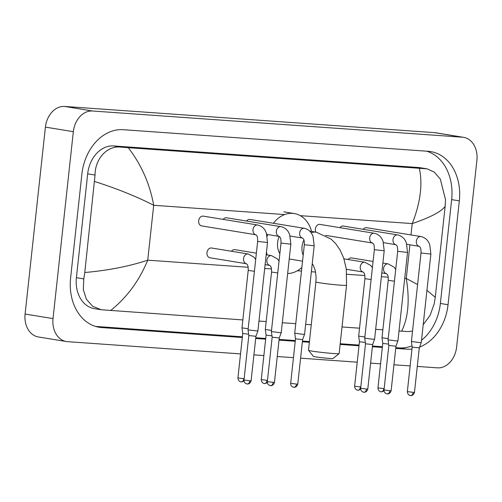 <?xml version="1.0" encoding="UTF-8"?>
<svg xmlns="http://www.w3.org/2000/svg" width="502" height="502" viewBox="0 0 502 502"><rect width="100%" height="100%" fill="white"/><g stroke="black" fill="none" stroke-linecap="round" stroke-linejoin="round"><path stroke-width="0.75" d="M339.107 353.628L333.052 358.491A9.908 0.446 -173.8 0 1 329.5 358.428A9.908 0.446 -173.8 0 1 319.203 357.374A9.908 0.446 -173.8 0 1 313.373 356.351L308.504 350.302A15.411 0.69 6.2 0 0 317.571 351.896A15.411 0.69 6.2 0 0 333.585 353.533A15.411 0.69 6.2 0 0 339.107 353.628A15.411 0.69 6.2 0 0 339.126 353.603L346.549 285.28A15.411 0.69 -173.8 0 1 341.009 285.211A15.411 0.69 -173.8 0 1 324.681 283.53A15.411 0.69 -173.8 0 1 315.909 281.948L308.492 350.271A15.411 0.69 6.2 0 0 308.504 350.302M279.307 236.429A15.411 11.803 99.3 0 0 277.612 242.579A15.411 11.803 99.3 0 0 279.859 253.592M267.265 236.141A30.271 23.186 -80.7 0 1 267.717 234.534M273.414 223.271A30.271 23.186 -80.7 0 1 294.279 213.538A30.271 23.186 -80.7 0 1 311.585 231.422M301.871 267.428A30.271 23.186 -80.7 0 1 287.659 273.521M267.095 254.916A30.271 23.186 -80.7 0 1 266.48 251.948M419.352 246.344L419.302 246.331C419.678 247.298 421.122 246.451 421.021 252.995L430.873 254.062L429.699 244.455L428.375 241.813C427.986 241.054 425.715 237.565 420.952 236.567L366.623 227.707A4.951 3.796 99.3 0 0 363.203 229.301M430.873 254.062L421.26 342.559L419.477 342.533L411.408 341.486L421.021 252.995M410.523 395.526A3.577 2.297 -85.9 0 0 410.655 395.545A3.577 2.297 -85.9 0 0 413.177 392.344L414.464 392.363L419.296 347.873L412.186 347.102L411.408 341.486M396.015 244.694L395.965 244.681C396.342 245.647 397.785 244.794 397.684 251.339L407.536 252.412L406.363 242.799L405.039 240.157C404.65 239.398 402.372 235.915 397.609 234.917L343.286 226.051A4.951 3.796 99.3 0 0 339.867 227.651M407.536 252.412L397.923 340.902L396.141 340.877L388.071 339.829L397.684 251.339M387.186 393.875A3.577 2.297 -85.9 0 0 387.318 393.894A3.577 2.297 -85.9 0 0 389.841 390.694L391.127 390.707L395.959 346.217L388.849 345.445L388.071 339.835M374.272 233.267A4.951 3.796 99.3 0 0 373.77 233.223A4.951 3.796 99.3 0 0 369.685 237.885A4.951 3.796 99.3 0 0 372.641 243.037C372.999 243.997 374.448 243.144 374.348 249.689L384.199 250.755L383.026 241.148L381.702 238.506C381.313 237.747 379.035 234.265 374.272 233.267L319.95 224.4A4.951 3.796 99.3 0 0 315.363 229.019A4.951 3.796 99.3 0 0 315.84 232.112M384.199 250.755L374.586 339.245L372.804 339.226L364.734 338.179L374.348 249.689M363.843 392.225A3.577 2.297 -85.9 0 0 363.981 392.238A3.577 2.297 -85.9 0 0 366.504 389.044L367.79 389.056L372.622 344.567L365.506 343.795L364.734 338.179M304.262 228.303A4.951 3.796 99.3 0 0 303.76 228.266A4.951 3.796 99.3 0 0 299.675 232.928A4.951 3.796 99.3 0 0 302.624 238.073C302.988 239.04 304.432 238.186 304.337 244.731L314.183 245.798L313.01 236.191L311.686 233.549C311.303 232.79 309.025 229.307 304.262 228.303L249.933 219.443A4.951 3.796 99.3 0 0 246.52 221.037M314.183 245.798L304.57 334.294L302.788 334.269L294.724 333.221L304.337 244.731M293.833 387.268A3.577 2.297 -85.9 0 0 293.965 387.28A3.577 2.297 -85.9 0 0 296.487 384.08L297.774 384.099L302.612 339.609L295.496 338.837L294.724 333.221M279.332 236.429L279.275 236.417C279.652 237.383 281.095 236.53 281.001 243.075L290.846 244.148L289.673 234.541L288.349 231.899C287.966 231.14 285.688 227.651 280.925 226.653L226.597 217.793A4.951 3.796 99.3 0 0 223.183 219.387M290.846 244.148L281.233 332.638L279.451 332.613L271.387 331.571L281.001 243.075M279.269 337.953L272.159 337.187L271.387 331.571M203.26 216.136A4.951 3.796 99.3 0 0 198.673 220.754A4.951 3.796 99.3 0 0 201.666 225.913L255.951 234.773A4.951 3.796 99.3 0 1 252.995 229.621A4.951 3.796 99.3 0 1 257.087 224.965A4.951 3.796 99.3 0 1 257.589 225.003L203.26 216.136M257.658 241.424L267.51 242.497L257.896 330.987L248.044 329.921L257.658 241.424C257.758 234.88 256.315 235.733 255.938 234.767L255.995 234.779M247.16 383.961A3.577 2.297 -85.9 0 0 247.291 383.974A3.577 2.297 -85.9 0 0 249.814 380.78L251.1 380.792L255.932 336.302L248.823 335.531L248.044 329.921M373.074 261.429L351.582 257.928A4.951 3.796 99.3 0 0 348.162 259.521M388.203 338.655L382.003 337.764L388.247 280.317C388.341 273.772 386.898 274.625 386.527 273.659L386.578 273.672M388.667 344.14L382.781 343.381L382.003 337.764M364.866 336.999L358.666 336.114L364.91 278.666C365.004 272.122 363.561 272.975 363.184 272.009L363.241 272.021M365.33 342.489L359.445 341.73L358.666 336.114M256.384 253.165L234.892 249.663A4.951 3.796 99.3 0 0 231.478 251.257M271.513 330.391L265.32 329.5L271.557 272.053C271.657 265.508 270.214 266.361 269.838 265.395L269.888 265.407M271.977 335.876L266.091 335.116L265.32 329.5M255.706 259.434L253.987 257.168L248.145 253.981L211.555 248.007A4.951 3.796 99.3 0 0 206.968 252.631A4.951 3.796 99.3 0 0 209.962 257.783L246.551 263.757M248.176 328.735L241.983 327.85L248.22 270.402C248.321 263.857 246.871 264.711 246.501 263.745A4.951 3.796 99.3 0 1 243.558 258.599A4.951 3.796 99.3 0 1 247.643 253.943A4.951 3.796 99.3 0 1 248.145 253.981M248.641 334.225L242.755 333.466L241.983 327.85M240.533 353.91L67.506 341.661A22.013 16.861 -80.7 0 1 66.339 341.523L38.403 336.967A22.013 16.861 -80.7 0 1 25.1 314.045L45.406 127.119A22.013 16.861 -80.7 0 1 64.632 106.449L434.494 132.641A22.013 16.861 -80.7 0 1 435.661 132.773L463.597 137.335A22.013 16.861 -80.7 0 1 476.9 160.251L456.594 347.183A22.013 16.861 -80.7 0 1 437.367 367.847L417.281 366.429M66.339 341.523A22.013 16.861 -80.7 0 1 53.03 318.601L73.336 131.675A22.013 16.861 -80.7 0 1 92.563 111.005L462.424 137.197A22.013 16.861 -80.7 0 1 463.597 137.335M410.14 365.92L393.944 364.772M380.56 363.824L370.608 363.122M357.223 362.174L300.591 358.164M293.45 357.656L277.255 356.514M263.87 355.567L253.918 354.858M419.565 347.139A47.332 36.257 99.3 0 0 448.048 304.714L459.33 200.869A47.332 36.257 99.3 0 0 430.722 151.591A47.332 36.257 99.3 0 0 428.206 151.297L123.216 129.698A47.332 36.257 99.3 0 0 81.882 174.138L70.6 277.989A47.332 36.257 99.3 0 0 99.208 327.266A47.332 36.257 99.3 0 0 101.724 327.561L242.315 337.513M395.727 348.375L406.714 349.154A47.332 36.257 99.3 0 0 411.973 349.034M255.7 338.461L265.652 339.164M279.037 340.118L295.232 341.26M302.373 341.768L309.357 342.264M340.124 344.441L358.999 345.778M372.39 346.725L382.342 347.428M421.504 340.268A47.332 36.257 99.3 0 0 440.367 303.465L451.649 199.614A47.332 36.257 99.3 0 0 426.694 151.19M395.802 347.673L399.034 347.905A47.332 36.257 99.3 0 0 412.01 345.834M95.556 326.413L242.391 336.811M255.775 337.758L265.727 338.461M279.112 339.408L295.308 340.557M302.449 341.065L309.433 341.561M340.199 343.738L359.081 345.075M372.465 346.022L382.417 346.725M426.932 290.319L435.265 297.341L445.148 206.335C441.327 211.668 430.352 217.422 412.224 223.591C420.381 202.971 422.766 184.541 419.365 168.295L427.089 168.841L420.205 167.718A29.718 22.766 99.3 0 0 418.624 167.53L113.64 145.938A29.718 22.766 99.3 0 0 87.681 173.843L76.404 277.688A29.718 22.766 99.3 0 0 94.363 308.63L101.247 309.753L92.619 306.264L86.407 299.242L83.319 289.673L83.765 278.892L84.782 272.523L95.047 175.041C95.01 159.115 106.888 145.486 120.762 147.099L128.261 147.682C141.326 164.612 149.803 183.814 153.694 205.28C136.99 196.677 117.311 188.752 94.665 181.511M435.265 297.341L434.249 303.71L430.126 315.281L423.192 324.725M412.537 331.088L408.057 331.577L398.996 330.987M382.863 329.839L375.659 329.331M359.526 328.189L342.025 326.953M311.259 324.769L305.649 324.374M295.76 323.671L282.312 322.723M266.179 321.581L258.976 321.067M242.842 319.925L101.247 309.753M419.365 168.295L128.261 147.682M427.089 168.841L434.224 172.086L440.323 179.088L445.531 199.859L445.148 206.335M84.782 272.523C108.357 270.409 129.34 266.286 147.732 260.161C139.274 280.731 126.887 297.529 110.572 310.562M401.669 331.176C408.321 317.459 409.858 299.889 406.262 278.472L417.595 284.559M309.721 231.115L316.329 232.194A15.411 11.803 99.3 0 0 315.507 232.1A15.411 11.803 99.3 0 0 311.19 232.809M303.898 240.1A15.411 11.803 99.3 0 0 302.047 246.564A15.411 11.803 99.3 0 0 303.177 255.374M420.952 236.567A4.951 3.796 99.3 0 0 420.45 236.53A4.951 3.796 99.3 0 0 416.359 241.192A4.951 3.796 99.3 0 0 419.314 246.338L406.871 244.311M413.177 392.344L407.348 391.591L412.186 347.102M397.609 234.917A4.951 3.796 99.3 0 0 397.107 234.88A4.951 3.796 99.3 0 0 393.022 239.536A4.951 3.796 99.3 0 0 395.978 244.687L383.534 242.654M389.841 390.694L384.011 389.935L388.849 345.445M366.504 389.044L360.674 388.284L365.506 343.795M296.487 384.08L290.664 383.327L295.496 338.837M270.496 385.611A3.577 2.297 -85.9 0 0 270.628 385.63L270.892 385.636C270.233 385.743 273.439 386.057 274.437 382.449L267.328 381.671L272.159 337.181M267.328 381.671C267.215 383.333 267.942 384.563 269.505 385.36L270.628 385.63A3.577 2.297 -85.9 0 0 273.151 382.43M280.925 226.653A4.951 3.796 99.3 0 0 280.423 226.615A4.951 3.796 99.3 0 0 276.338 231.271A4.951 3.796 99.3 0 0 279.288 236.423L266.851 234.396M249.814 380.78L243.991 380.02L248.823 335.531M384.156 388.648L377.943 387.87L382.781 343.381M381.118 391.811A3.577 2.297 -85.9 0 0 381.25 391.824A3.577 2.297 -85.9 0 0 383.773 388.623M382.863 263.029L388.171 263.895A4.951 3.796 99.3 0 0 387.669 263.857A4.951 3.796 99.3 0 0 383.584 268.514A4.951 3.796 99.3 0 0 386.54 273.665L381.79 272.893M394.44 281.208L388.247 280.317M360.812 386.998L354.607 386.214L359.445 341.724M357.782 390.154A3.577 2.297 -85.9 0 0 357.913 390.173A3.577 2.297 -85.9 0 0 360.436 386.973M343.952 258.837L364.835 262.245A4.951 3.796 99.3 0 0 364.333 262.207A4.951 3.796 99.3 0 0 360.248 266.863A4.951 3.796 99.3 0 0 363.197 272.015L346.342 269.26M371.103 279.558L364.91 278.666M267.466 380.39L261.26 379.606L266.091 335.116M264.428 383.547A3.577 2.297 -85.9 0 0 264.56 383.559A3.577 2.297 -85.9 0 0 267.083 380.365M266.173 254.765L271.482 255.631A4.951 3.796 99.3 0 0 270.98 255.593A4.951 3.796 99.3 0 0 266.895 260.249A4.951 3.796 99.3 0 0 269.85 265.401L265.106 264.629M277.757 272.944L271.557 272.053M244.129 378.734L237.923 377.956L242.755 333.466M241.092 381.89A3.577 2.297 -85.9 0 0 241.224 381.909A3.577 2.297 -85.9 0 0 243.746 378.709M254.414 271.293L248.22 270.402M404.712 278.359L406.262 278.472L409.921 244.807M410.994 234.942L412.224 223.591L300.29 215.665M248.151 267.271L147.732 260.161L153.694 205.28L284.672 214.561M264.692 268.445L271.488 268.928M297.347 270.754L301.476 271.049M311.365 271.751L315.589 272.046M346.832 274.261L364.835 275.535M381.376 276.709L388.171 277.186M92.563 111.005L64.632 106.449M73.336 131.675L45.406 127.119M53.03 318.601L25.1 314.045M462.424 137.197L434.494 132.641M451.649 199.614L459.33 200.869M440.367 303.465L448.048 304.714M399.034 347.905L406.714 349.154M96.729 326.746L101.724 327.561M76.404 277.688L83.765 278.892M87.681 173.843L95.047 175.041M113.64 145.938L120.762 147.099M418.624 167.53L425.746 168.697M316.329 232.194L331.232 239.178L335.706 243.671L340.011 249.896L343.657 257.972L346.298 268.928L346.549 285.28M294.279 213.538L283.806 211.831M312.244 263.663L313.317 265.307L315.237 270.415L316.103 276.928L315.909 281.948M289.234 259.001L302.549 261.172M414.464 392.363C413.466 395.971 410.259 395.658 410.912 395.551L410.234 395.488C410.9 395.733 407.561 395.407 407.348 391.591M419.296 347.873L421.26 342.559M391.127 390.707C390.129 394.321 386.923 394.007 387.575 393.901L386.195 393.624C384.632 392.821 383.904 391.591 384.011 389.935M395.959 346.217L397.923 340.902M367.79 389.056C366.786 392.671 363.58 392.351 364.239 392.25L362.852 391.974C361.296 391.171 360.568 389.941 360.674 388.284M325.622 235.363L372.679 243.043M372.622 344.567L374.58 339.252M297.774 384.099C296.776 387.713 293.57 387.393 294.228 387.287L292.842 387.017C291.279 386.214 290.558 384.984 290.664 383.327M290.187 236.047L302.631 238.073M302.612 339.609L304.57 334.294M274.437 382.449L279.269 337.959L281.233 332.638M251.1 380.792C250.103 384.406 246.896 384.093 247.555 383.986L246.168 383.71C244.606 382.907 243.878 381.677 243.991 380.02M267.51 242.497L266.336 232.884L265.012 230.242C264.629 229.483 262.351 226 257.589 225.003M255.932 336.302L257.896 330.987M384.024 390.794L382.223 391.761L380.83 391.767C381.495 392.012 378.157 391.685 377.943 387.87M395.727 269.348L394.014 267.089L388.171 263.895M360.687 389.138L358.886 390.104L357.493 390.117C358.158 390.361 354.814 390.035 354.607 386.214M372.39 267.698L370.677 265.433L364.835 262.245M267.334 382.53L265.533 383.497L264.14 383.503C264.805 383.754 261.467 383.428 261.26 379.606M279.043 261.09L277.324 258.825L271.482 255.631M243.997 380.88L242.196 381.846L240.803 381.853C241.468 382.097 238.13 381.771 237.923 377.956"/></g></svg>
